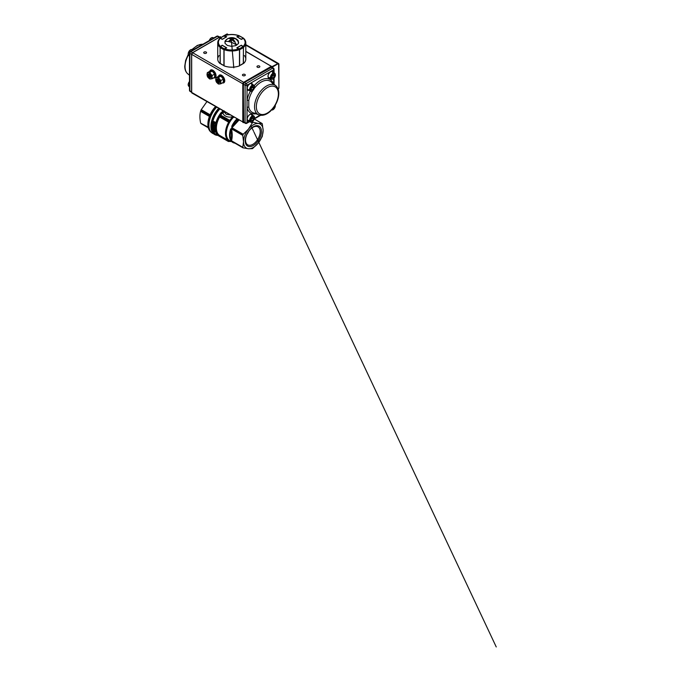 <?xml version="1.0" encoding="UTF-8"?>
<svg xmlns="http://www.w3.org/2000/svg" width="681" height="681" viewBox="0 0 681 681"><rect width="100%" height="100%" fill="white"/><g stroke="black" fill="none" stroke-linecap="round" stroke-linejoin="round"><path stroke-width="1.02" d="M229.352 141.163L229.029 141.265A16.642 9.611 -60 0 1 228.654 141.086L219.588 135.911L219.563 135.391L229.046 140.848A16.242 9.381 120 0 0 229.403 141.027L229.718 141.163A16.267 9.389 120 0 0 231.106 141.478M219.563 135.391L218.882 135.996L219.563 135.391A16.267 9.389 -60 0 1 216.396 128.079A16.267 9.389 -60 0 1 219.631 116.979L228.986 121.814L228.433 122.061L219.333 116.809L218.916 115.779L219.205 116.732M229.446 121.065L228.739 121.167A16.897 9.755 120 0 0 228.603 121.38L228.705 121.644A16.531 9.543 -60 0 1 229.165 120.877L229.42 120.375L220.618 115.293L219.044 115.557L220.746 115.174L229.54 120.256L229.446 121.065A16.259 9.389 120 0 0 228.986 121.814M220.618 115.293L220.746 115.174A16.267 9.389 -60 0 1 221.912 113.557L222.815 112.91C223.989 116.477 228.612 117.864 232.757 116.723L233.14 116.817M214.013 127.892L213.468 127.092L214.123 127.705M214.702 131.765L213.306 130.48L214.685 131.918M213.289 130.641L213.732 130.463L214.243 131.756M214.864 131.756L214.43 130.854L215.017 131.722L214.438 131.961M213.655 129.032L212.872 128.879A17.306 9.994 120 0 0 212.881 128.981L213.766 129.79L213.042 129.816A17.306 9.994 120 0 0 213.059 129.901L214.626 130.36A17.187 9.926 -60 0 1 214.609 130.241L213.536 129.262L214.694 130.233A17.119 9.883 120 0 0 214.719 130.352L214.421 130.437M213.791 129.816L213.051 129.705M214.37 130.148L213.408 129.109L214.464 129.288A17.187 9.926 -60 0 1 214.455 129.177L214.438 129.186A17.204 9.934 120 0 0 214.447 129.296L213.511 129.143L214.506 129.943M214.217 129.067L212.77 127.934A17.306 9.994 120 0 0 212.77 128.011L213.732 128.888M212.983 126.717L213.494 127.926L214.081 128.105L214.115 127.321L213.408 126.904L213.153 127.5L212.872 126.777L213.238 127.381L213.434 126.777L214.234 127.245L214.2 128.147L213.57 127.96L214.217 128.139L213.613 127.951M213.272 127.279L213.008 126.819L213.153 127.5M213.289 127.032L213.894 126.751L214.489 127.781L213.843 126.828L213.281 127.177M212.83 125.483L213.162 126.223L213.281 125.781L214.268 126.274A17.306 9.994 -60 0 1 214.277 126.198L212.812 125.287M212.847 124.683L213.323 124.172L214.379 125.253L213 123.619A17.306 9.994 120 0 0 212.847 124.683L212.847 124.614A17.204 9.934 -60 0 1 213 123.55L213.008 123.542A17.187 9.926 120 0 0 212.957 123.857M212.932 124.81L213.23 124.206L212.991 124.836M213.017 123.576L213 123.619A17.119 9.883 -60 0 1 213.008 123.516L214.302 125.287M214.634 125.21L213.596 124.095L214.387 125.193M214.209 122.503L213.247 122.597L214.26 122.393L213.425 121.541L214.209 122.503L213.144 122.784A17.306 9.994 120 0 0 213.119 122.912L214.626 123.823A17.306 9.994 -60 0 1 214.643 123.729L213.868 122.835L214.915 122.563A17.306 9.994 -60 0 1 214.958 122.401L213.451 121.49A17.306 9.994 120 0 0 213.425 121.593M213.459 121.405L215.205 122.444A17.119 9.883 120 0 0 215.162 122.606L213.877 123.21M213.868 122.835L215.068 122.589L213.962 122.921L214.787 123.755A17.204 9.934 120 0 0 214.77 123.84L213.119 122.852A17.204 9.934 -60 0 1 213.144 122.716L213.17 122.708A17.187 9.926 120 0 0 213.144 122.776L213.085 122.878C213.008 122.852 213.255 123.389 213.085 122.878C213.008 122.852 213.255 123.389 213.085 122.878L213.119 122.912M214.03 122.972L214.89 123.772A17.119 9.883 120 0 0 214.873 123.848L213.272 123.176M213.153 122.682L214.302 122.316M214.302 122.257L213.434 121.507L214.26 122.393L213.289 122.52M212.761 125.193L214.524 126.206A17.119 9.883 120 0 0 214.515 126.283L213.4 125.857M214.626 125.27L213.851 124.878L214.404 125.372M213.323 124.172L213.247 124.785M212.778 127.781L214.541 129.169A17.119 9.883 120 0 0 214.558 129.288L214.302 129.313A17.306 9.994 -60 0 1 214.294 129.194M213.093 129.748L213.885 129.816M212.881 128.718L213.74 128.794M214.481 130.786L215.111 131.705L214.515 131.944M214.489 127.781L213.63 127.977M228.654 141.512L228.484 141.52A17.119 9.883 -60 0 1 228.297 141.427L218.882 135.996A17.119 9.883 -60 0 1 218.712 135.902A17.119 9.883 120 0 1 215.162 128.062A17.119 9.883 120 0 1 218.712 116.128A17.119 9.883 -60 0 1 218.916 115.779L228.339 121.227A17.119 9.883 -60 0 1 228.475 121.005L219.044 115.557A17.119 9.883 -60 0 1 221.24 112.433L222.576 111.531L222.398 110.611M213.408 129.109L214.302 129.313M262.1 123.525L262.1 123.525A15.748 9.091 -60 0 1 262.296 123.814L263.13 130.446L262.296 136.268A15.748 9.091 -60 0 1 262.1 136.787L258.227 143.087L252.753 148.407A15.748 9.091 -60 0 1 252.549 148.526A15.748 9.091 -60 0 1 252.353 148.645L248.42 148.747L243.006 147.811A15.748 9.091 -60 0 1 242.811 147.522L231.583 141.035L230.382 139.656A0.698 0.528 -24.1 0 0 231.038 139.665C231.702 136.821 231.702 133.638 231.038 130.097L231.514 128.896C232.442 133.382 232.442 137.349 231.514 140.797L242.776 147.3L243.517 141.776L242.776 135.391L231.514 128.896L242.811 135.059A15.748 9.091 -60 0 1 243.006 134.549L231.778 128.062L231.863 126.053L232.493 126.36L234.639 124.359L238.299 119.788M234.894 143.146A15.748 9.091 -60 0 1 232.808 142.457A15.748 9.091 -60 0 1 231.863 141.767L231.949 141.418M250.778 122.018L252.353 122.921A15.748 9.091 -60 0 1 252.549 122.801A15.748 9.091 -60 0 1 252.753 122.691L251.544 121.993M252.353 122.921L249.586 121.678M238.912 120.145L231.957 127.764L243.219 134.268L248.42 129.135L252.149 123.159M231.778 141.325L243.219 147.922M253.332 124.81A13.85 7.993 120 0 0 243.534 141.767A13.85 7.993 120 0 0 253.332 147.419A13.85 7.993 120 0 0 263.121 130.463A13.85 7.993 120 0 0 253.332 124.81M251.774 121.933L258.227 123.474L261.955 123.448L254.345 119.056L261.955 123.448M252.872 144.321A10.377 5.993 -60 0 1 247.688 144.832A10.377 5.993 -60 0 1 246.096 136.523A10.377 5.993 -60 0 1 252.872 127.381A10.377 5.993 -60 0 1 258.056 126.87A10.377 5.993 -60 0 1 259.648 135.179A10.377 5.993 -60 0 1 252.872 144.321M253.332 126.734A11.492 6.64 -60 0 1 261.453 131.424A11.492 6.64 -60 0 1 253.332 145.504A11.492 6.64 -60 0 1 245.203 140.805A11.492 6.64 -60 0 1 253.332 126.734M233.285 116.902L233.26 117.438L233.557 117.055M229.744 114.851L226.203 114.314L224.287 111.99L224.16 110.841L221.512 112.637L221.64 113.352A16.438 9.491 120 0 0 220.431 115.021L220.542 115.293M208.258 127.585L200.776 123.27A15.748 9.091 120 0 0 200.946 123.508L208.301 127.756M200.776 123.27L208.148 127.117M200.58 111.335L200.776 110.748L209.595 115.838L209.425 116.442L200.58 111.335C199.678 114.621 199.678 118.417 200.58 122.75M209.629 115.864L209.595 115.838A15.748 9.091 -60 0 1 209.765 115.404L200.946 110.313A15.748 9.091 120 0 0 200.776 110.748M200.946 110.313L201.236 109.667L210.089 114.774M206.888 101.656L201.236 109.667M221.912 113.557L224.287 111.99L222.755 112.654M232.842 116.647L232.757 116.723A16.267 9.389 120 0 0 229.659 120.605L229.395 120.58M213.689 133.851A17.978 10.377 -60 0 1 212.608 133.365A17.978 10.377 -60 0 1 216.558 107.24M248.701 131.297A10.377 5.993 -60 0 1 246.845 134.515M231.489 141.256A15.748 9.091 -60 0 1 229.574 140.584A15.748 9.091 -60 0 1 226.305 133.374C226.535 127.645 228.85 122.333 233.26 117.438L233.941 117.277M230.382 139.656A15.748 9.091 -60 0 1 229.548 135.247A15.748 9.091 -60 0 1 230.382 129.875C230.561 129.007 230.961 128.573 231.583 128.581M222.627 111.795L224.16 110.841M214.907 122.248L213.459 121.439L215.077 122.086M214.873 123.848L214.779 123.84A17.187 9.926 -60 0 1 214.796 123.755L214.03 123.031M213.451 121.439L213.451 121.439A17.187 9.926 120 0 0 213.451 121.49L214.217 122.129M212.889 124.785L213.221 123.389M214.515 126.283L214.43 126.283A17.187 9.926 -60 0 1 214.438 126.198L214.421 126.206A17.204 9.934 120 0 0 214.413 126.283L213.366 125.823M213.153 129.552L213.808 130.054M213.059 129.169L213.766 129.79M221.24 112.433L221.512 112.637A16.948 9.789 120 0 0 219.657 115.225L219.767 115.498M219.214 116.349L218.924 116.442A16.948 9.789 -60 0 0 215.494 128.113A16.948 9.789 -60 0 0 218.848 135.774M219.571 116.63L219.333 116.809A16.438 9.491 120 0 0 216.073 128.028A16.438 9.491 120 0 0 219.265 135.417M228.578 121.746L228.765 122.069A16.267 9.389 120 0 0 225.454 133.306A16.267 9.389 120 0 0 228.68 140.661L228.458 141.035M228.739 121.167L219.503 115.302M219.137 135.502L228.586 141.205L229.046 140.848M209.808 115.429L210.438 114.28M231.778 128.062L232.493 126.36A15.399 8.896 120 0 1 237.473 119.311M231.583 141.035L231.038 139.665A15.399 8.896 120 0 1 230.221 135.349A15.399 8.896 120 0 1 231.038 130.097L230.382 129.875M231.863 141.767A0.698 0.57 -47.4 0 0 232.459 141.742M273.175 108.654L274.392 106.525M249.45 120.171A3.422 1.975 -60 0 1 247.731 120.341A3.422 1.975 -60 0 1 247.288 119.899M252.353 120.673L253.57 119.166L253.57 117.541L252.353 117.43L251.136 118.945L251.136 120.571L252.353 120.673L251.136 119.975M250.548 114.255A3.422 1.975 -60 0 1 251.161 114.408A3.422 1.975 -60 0 1 251.868 115.983M251.136 119.541L252.115 118.324L253.57 119.166M252.115 117.728L252.115 118.324M251.868 85.227A3.422 1.975 120 0 0 251.161 83.652A3.422 1.975 120 0 0 250.548 83.499M252.353 86.674L253.57 86.785L253.57 88.411L252.353 89.918L251.136 89.815L251.136 88.189L252.353 86.674M247.288 89.143A3.422 1.975 120 0 0 247.731 89.586A3.422 1.975 120 0 0 249.45 89.415M253.57 88.411L252.115 86.972M252.115 87.568L251.136 88.785M251.136 89.22L252.353 89.918M271.37 71.471A3.422 1.975 -60 0 1 271.983 71.633A3.422 1.975 -60 0 1 272.689 73.199M273.175 74.655L271.957 76.17L271.957 77.787L273.175 77.898L274.392 76.383L274.392 74.765L273.175 74.655M270.272 77.396A3.422 1.975 -60 0 1 268.561 77.566A3.422 1.975 -60 0 1 268.118 77.115M271.957 77.2L273.175 77.898M271.957 76.766L272.936 75.548L274.392 76.383M272.936 74.953L272.936 75.548M209.705 77.021A1.677 0.97 -120 0 0 208.463 75.012A1.677 0.97 -120 0 0 207.339 75.812A1.677 0.97 -120 0 0 208.59 77.821A1.677 0.97 -120 0 0 209.705 77.021M210.131 77.072A2.052 1.183 -120 0 0 209.195 75.055A2.052 1.183 -120 0 0 207.654 74.544A2.052 1.183 -120 0 0 207.228 75.582A2.052 1.183 -120 0 0 208.165 77.591A2.052 1.183 -120 0 0 209.705 78.102A2.052 1.183 -120 0 0 210.131 77.072M208.905 75.77L208.063 75.344L207.688 75.991L208.982 77.489L208.905 75.77M209.195 76.459L208.148 77.064M208.463 75.54L207.688 75.991M218.141 81.073A1.677 0.97 -120 0 0 216.464 79.966A1.677 0.97 -120 0 0 216.345 81.822A1.677 0.97 -120 0 0 218.014 82.929A1.677 0.97 -120 0 0 218.141 81.073M218.499 80.903A2.052 1.183 -120 0 0 216.371 79.583A2.052 1.183 -120 0 0 216.294 81.822A2.052 1.183 -120 0 0 218.422 83.142A2.052 1.183 -120 0 0 218.499 80.903M217.086 80.409L216.447 80.673L217.401 82.495L218.031 82.222L217.877 81.184L217.086 80.409M218.022 82.129L217.401 82.495M217.75 81.056L216.609 81.711M218.737 82.793A2.052 1.183 -120 0 0 219.614 81.754A2.052 1.183 -120 0 0 218.456 79.439A2.052 1.183 -120 0 0 216.83 79.49M220.899 76.11L218.482 76.323L215.954 77.779L218.38 77.566L220.797 80.579L223.325 79.124L220.899 76.11L218.38 77.566M223.325 79.124L223.325 82.35L220.797 83.806L220.797 80.579M220.797 83.806L218.38 84.018L216.95 82.639M216.047 81.192L215.954 77.779M217.137 82.861A3.422 1.975 -120 0 0 219.376 84.035A3.422 1.975 -120 0 0 220.584 82.316A3.422 1.975 -120 0 0 219.376 79.192A3.422 1.975 -120 0 0 216.95 77.796A3.422 1.975 -120 0 0 215.741 79.524A3.422 1.975 -120 0 0 215.971 80.835M210.02 77.762A2.052 1.183 -120 0 0 210.897 76.723A2.052 1.183 -120 0 0 209.739 74.408A2.052 1.183 -120 0 0 208.114 74.459M213.553 77.923A4.112 2.375 -120 0 0 214.455 77.736A4.112 2.375 -120 0 0 215.307 75.855A4.112 2.375 -120 0 0 213.511 71.718A4.112 2.375 -120 0 0 210.344 70.62A4.112 2.375 -120 0 0 209.731 71.309L207.237 72.748L209.663 72.535L212.08 75.54L214.609 74.084L212.183 71.079L209.663 72.535M209.765 71.292L212.183 71.079M214.609 74.084L214.609 77.319L212.08 78.775L212.08 75.54M212.08 78.775L209.663 78.987L208.233 77.608M207.33 76.161L207.237 72.748M208.42 77.83A3.422 1.975 -120 0 0 210.659 79.005A3.422 1.975 -120 0 0 211.868 77.285A3.422 1.975 -120 0 0 210.659 74.161A3.422 1.975 -120 0 0 208.233 72.765A3.422 1.975 -120 0 0 207.024 74.484A3.422 1.975 -120 0 0 207.254 75.795M228.271 38.451A8.206 7.525 79.7 0 1 230.306 37.744A8.206 8.206 0 0 0 227.667 38.715L228.961 38.332L231.046 39.149L228.62 41.354L229.403 41.745M225.479 40.554A8.206 8.206 0 0 1 227.667 38.715L225.19 40.945L224.994 43.286L227.335 45.423L231.421 46.334L235.643 45.661L238.35 43.661L238.35 40.945L235.728 38.987M238.061 40.554A8.206 8.206 0 0 0 230.306 37.744A8.206 7.525 79.7 0 1 234.162 38.136L231.77 39.541L229.344 38.136L231.77 38.723L234.196 38.136L234.919 38.562L232.493 39.149L234.919 41.354L234.196 41.779L231.77 39.566L229.378 41.737A8.206 3.056 24.9 0 1 236.665 45.184M231.046 39.149L231.046 39.958L228.62 41.354L229.344 41.779M234.919 41.354L232.493 39.958L232.493 39.149M234.196 38.136L234.919 38.562M231.77 38.723L231.77 39.541M236.707 45.159L234.579 41.584M224.006 65.682L220.108 63.29L220.133 47.304L220.601 46.529L220.133 47.398L220.133 63.333A14.037 8.104 0 0 0 221.844 64.533A14.037 8.104 0 0 0 223.921 65.521L223.921 49.585L224.509 48.836M222.083 64.669L223.998 65.538M220.491 46.597L222.117 45.338L220.133 47.398A14.037 8.104 180 0 0 221.844 48.598A14.037 8.104 180 0 0 223.921 49.585L223.998 49.594M224.534 35.889L224.449 35.855A13.356 7.712 0 0 0 220.601 38.085L220.516 38.153A13.356 7.712 0 0 0 220.516 46.461L222.185 45.21L226.73 47.84L224.577 48.802A13.356 7.712 0 0 0 238.963 48.802L236.809 47.84L241.355 45.21L243.023 46.461A13.356 7.712 0 0 0 243.023 38.153L242.938 38.085A13.356 7.712 0 0 0 239.091 35.855L239.005 35.889M220.601 38.085L222.193 39.277L226.526 36.774L223.921 36.144M224.534 35.906L226.611 36.825L224.109 35.812L220.235 38.051L222.185 39.396L226.73 36.774L224.577 35.812L223.998 36.11L224.577 35.812A13.356 7.712 0 0 1 238.963 35.812L236.809 36.774L241.355 39.396L243.466 38.383A14.037 8.104 180 0 1 245.807 42.869A14.037 8.104 180 0 1 243.466 47.355L243.287 63.435M239.031 48.836L239.627 49.585L239.627 65.521A14.037 8.104 0 0 0 241.695 64.533A14.037 8.104 0 0 0 243.406 63.333L243.406 47.398L242.938 46.529L243.406 47.304L243.432 63.29L239.533 65.682M239.542 49.594L239.627 49.585A14.037 8.104 180 0 0 241.695 48.598A14.037 8.104 180 0 0 243.406 47.398L241.457 45.397L243.049 46.597M239.627 36.144L236.945 36.851L239.465 36.153M238.963 48.802L239.542 49.619A14.037 8.104 180 0 1 223.998 49.619L223.998 65.836A14.037 8.104 180 0 0 239.542 65.836L239.542 49.619M223.998 49.619L224.577 48.802M226.645 47.883L222.261 45.329L220.601 46.529A13.356 7.712 0 0 0 224.449 48.76L226.526 47.832L222.185 45.21M220.516 46.461L220.074 47.355A14.037 8.104 180 0 1 217.733 42.869A14.037 8.104 180 0 1 220.074 38.383L220.516 38.153M220.252 63.435L220.133 47.304M239.542 36.11L238.963 35.812L239.542 36.11M243.023 38.153L243.466 38.383M243.466 47.355L243.023 46.461M220.074 63.571A14.037 8.104 180 0 1 217.733 59.085A14.037 8.104 180 0 1 219.103 55.587M244.436 55.587A14.037 8.104 180 0 1 245.807 59.085A14.037 8.104 180 0 1 243.466 63.571M222.27 82.954A4.112 2.375 -120 0 0 223.172 82.767A4.112 2.375 -120 0 0 224.023 80.894A4.112 2.375 -120 0 0 222.227 76.757A4.112 2.375 -120 0 0 219.061 75.651A4.112 2.375 -120 0 0 218.448 76.34M220.61 74.91A4.112 2.375 -120 0 0 220.031 75.097A4.112 2.375 -120 0 0 219.605 75.472M223.598 82.392A4.112 2.375 -120 0 0 224.143 82.214A4.112 2.375 -120 0 0 224.585 81.805M211.893 69.879A4.112 2.375 -120 0 0 211.314 70.058A4.112 2.375 -120 0 0 210.889 70.441M214.881 77.362A4.112 2.375 -120 0 0 215.426 77.183A4.112 2.375 -120 0 0 215.868 76.766M215.341 77.591A4.452 2.571 60 0 1 214.566 77.677M210.455 70.56A4.452 2.571 60 0 1 210.914 69.93M224.058 82.622A4.452 2.571 60 0 1 223.283 82.707M219.171 75.591A4.452 2.571 60 0 1 219.631 74.961M206.156 53.237A1.439 0.834 0 0 0 206.573 52.65A1.439 0.834 0 0 0 205.688 51.884A1.439 0.834 0 0 0 204.121 52.062A1.439 0.834 0 0 0 203.696 52.65A1.439 0.834 0 0 0 204.581 53.416A1.439 0.834 0 0 0 206.156 53.237M259.418 67.215A1.439 0.834 0 0 0 259.844 66.627A1.439 0.834 0 0 0 258.959 65.861A1.439 0.834 0 0 0 257.392 66.04A1.439 0.834 0 0 0 256.967 66.627A1.439 0.834 0 0 0 257.852 67.402A1.439 0.834 0 0 0 259.418 67.215M244.896 75.608A1.439 0.834 0 0 0 245.313 75.021A1.439 0.834 0 0 0 244.428 74.255A1.439 0.834 0 0 0 242.862 74.433A1.439 0.834 0 0 0 242.436 75.021A1.439 0.834 0 0 0 243.33 75.787A1.439 0.834 0 0 0 244.896 75.608M209.893 71.028A4.452 2.571 60 0 1 210.659 70.041A4.452 2.571 60 0 1 214.089 71.241A4.452 2.571 60 0 1 216.03 75.719A4.452 2.571 60 0 1 215.111 77.753A4.452 2.571 60 0 1 213.877 77.923M218.61 76.068A4.452 2.571 60 0 1 219.376 75.08A4.452 2.571 60 0 1 222.806 76.272A4.452 2.571 60 0 1 224.747 80.75A4.452 2.571 60 0 1 223.828 82.784A4.452 2.571 60 0 1 222.593 82.954M252.762 90.607A17.987 10.385 120 0 0 248.795 100.55L248.795 107.249A17.987 10.385 120 0 0 253.102 112.757A17.987 10.385 120 0 0 256.431 113.114M255.852 113.778A19.34 11.168 -60 0 1 247.024 107.555L247.024 100.354A19.34 11.168 -60 0 1 250.412 91.135M248.795 100.55A1.371 0.587 10.3 0 0 247.024 100.354L247.024 85.227A1.371 0.792 -120 0 0 246.054 83.55L272.689 68.168L270.995 67.189L244.36 82.571L246.054 83.55A1.371 0.792 -60 0 0 245.092 85.227L243.398 84.248L243.398 121.712L245.092 122.691L245.092 85.227A1.371 0.792 180 0 0 247.024 85.227L273.66 69.845A1.371 0.792 -120 0 0 272.689 68.168A1.371 0.792 -60 0 1 273.379 68.1A1.371 0.792 -60 0 1 273.66 68.73A1.371 0.792 180 0 1 274.06 69.283A1.371 0.792 180 0 1 273.66 69.845L273.66 72.603M243.398 121.431L243.398 121.712A1.371 0.792 120 0 0 243.679 122.342L245.373 123.321A1.371 0.792 -60 0 0 246.054 123.252A1.371 0.792 -120 0 0 246.743 123.321A1.371 0.792 -120 0 0 247.024 122.691L249.408 121.312L247.024 122.691L247.024 107.555A1.371 0.953 167.1 0 1 248.795 107.249M189.88 74.561L189.88 67.368M213.23 130.02L214.464 130.437M213.179 123.057L214.626 123.925L213.144 122.835M219.742 109.079A17.119 9.883 120 0 0 215.758 134.2L228.288 141.427L228.339 140.465M215.758 134.2A17.119 9.883 120 0 0 217.367 134.829M233.004 117.217A15.927 9.194 120 0 0 226.066 131.629A15.927 9.194 120 0 0 230.527 141.137M230.944 141.376A16.097 9.296 -60 0 1 225.786 133.357A16.097 9.296 -60 0 1 233.013 116.953M217.733 135.332A17.808 10.283 -60 0 1 211.255 126.368A17.808 10.283 -60 0 1 218.899 108.594M218.592 108.415A17.978 10.377 120 0 0 210.931 126.317A17.978 10.377 120 0 0 214.651 134.54A17.978 10.377 120 0 0 217.818 135.383M211.416 132.463A17.808 10.283 -60 0 1 208.08 124.529A17.808 10.283 -60 0 1 215.715 106.755M208.812 128.998A17.468 10.079 -60 0 1 207.901 124.351M207.901 124.146A17.468 10.079 -60 0 1 215.477 106.619L212.378 110.577L209.952 115.089L208.412 119.771L207.875 124.248C207.909 128.266 209.203 131.075 211.765 132.684M228.433 122.061L219.444 116.553M232.604 141.827A15.399 8.896 120 0 0 234.315 142.814M216.898 134.855A17.357 10.019 -60 0 1 211.834 124.649A17.357 10.019 -60 0 1 219.316 108.832M228.586 141.205L228.586 141.316A16.88 9.747 120 0 0 228.765 141.401L231.148 141.503M228.825 121.082L229.54 120.256M231.863 126.053A15.748 9.091 -60 0 1 236.852 118.954M214.396 125.338L213.255 124.155M213.196 122.716L214.558 123.857M212.736 125.313L213.204 126.24M213.281 125.781L214.209 126.317M212.821 126.445L213.562 127.968M213.494 127.926L214.081 128.105M214.251 129.364L213.476 129.143M213.306 130.658L214.387 131.995M214.362 131.986L215.026 132.08M214.694 131.603L214.311 131.135M273.038 109.564A3.422 1.975 -60 0 1 271.651 109.981M271.881 109.735A3.013 1.737 120 0 0 274.12 108.696A3.013 1.737 120 0 0 275.303 105.802A3.013 1.737 120 0 0 275.226 105.197M254.481 117.49A3.422 1.975 120 0 0 253.775 115.923A3.422 1.975 120 0 0 251.136 116.843A3.422 1.975 120 0 0 249.638 120.282A3.422 1.975 120 0 0 250.353 121.856A3.422 1.975 120 0 0 252.208 121.593M254.481 117.822A3.013 1.737 -60 0 1 252.353 121.516A3.013 1.737 -60 0 1 250.225 120.282A3.013 1.737 -60 0 1 252.353 116.596A3.013 1.737 -60 0 1 254.481 117.822M252.208 90.837A3.422 1.975 -60 0 1 250.353 91.101A3.422 1.975 -60 0 1 249.638 89.526A3.422 1.975 -60 0 1 251.136 86.087A3.422 1.975 -60 0 1 253.775 85.168A3.422 1.975 -60 0 1 254.481 86.734M254.481 87.066A3.013 1.737 120 0 0 252.353 85.84A3.013 1.737 120 0 0 250.225 89.526A3.013 1.737 120 0 0 252.353 90.76A3.013 1.737 120 0 0 254.481 87.066M275.303 74.714A3.422 1.975 120 0 0 274.596 73.139A3.422 1.975 120 0 0 271.957 74.059A3.422 1.975 120 0 0 270.468 77.506A3.422 1.975 120 0 0 271.174 79.073A3.422 1.975 120 0 0 273.038 78.809M271.047 77.506A3.013 1.737 -60 0 1 273.175 73.82A3.013 1.737 -60 0 1 275.303 75.046A3.013 1.737 -60 0 1 273.175 78.741A3.013 1.737 -60 0 1 271.047 77.506M189.48 81.669A3.422 1.975 120 0 0 188.237 84.836A3.422 1.975 120 0 0 188.943 86.402A3.422 1.975 120 0 0 189.48 86.555M188.237 84.495A3.013 1.737 -60 0 1 189.48 81.541M189.48 55.799A3.422 1.975 -60 0 1 188.943 55.646A3.422 1.975 -60 0 1 188.237 54.08A3.422 1.975 -60 0 1 189.727 50.632A3.422 1.975 -60 0 1 192.365 49.713A3.422 1.975 -60 0 1 192.774 50.096M190.51 49.977A3.013 1.737 120 0 0 188.237 53.739M213.596 38.076A3.422 1.975 120 0 0 213.196 37.693A3.422 1.975 120 0 0 209.365 40.52M209.254 40.588A3.013 1.737 -60 0 1 211.331 37.949M224.841 41.805A8.206 3.056 24.9 0 1 229.139 41.677M234.4 38.238A8.206 7.525 79.7 0 1 238.699 42.801M226.62 47.891L224.534 48.93M224.075 49.585L224.075 65.521M220.108 47.355L220.133 63.333M226.586 47.908L222.193 45.329M220.499 38.025A14.037 8.104 180 0 1 221.844 37.132A14.037 8.104 180 0 1 222.091 36.995M241.457 64.669A13.697 7.908 180 0 1 239.618 65.563M239.005 48.93L236.928 48.01M239.465 65.521L239.465 49.585M236.877 47.942L241.346 45.329L237.014 47.832L239.091 48.76A13.356 7.712 0 0 0 242.938 46.529L241.278 45.329L236.954 47.908M243.406 63.333L243.406 47.304M241.449 36.995A14.037 8.104 180 0 1 241.695 37.132A14.037 8.104 180 0 1 243.04 38.025M243.313 38.051L239.031 35.846L236.954 36.765L241.346 39.277L242.938 38.085M271.872 66.687L277.916 63.639A1.371 0.792 -60 0 1 278.597 63.571A1.371 0.792 -60 0 1 278.887 64.193L278.887 87.679A1.371 0.792 -60 0 1 278.129 89.211A1.226 0.707 120 0 0 278.887 87.798L278.887 64.312A1.226 0.707 120 0 0 278.018 63.818L272.451 67.027A0.834 0.477 -60 0 1 271.864 66.687L243.875 82.41A1.226 0.707 120 0 0 243.015 83.908L243.015 121.933A1.226 0.707 120 0 0 243.858 122.444L243.764 122.486A1.371 0.792 -60 0 1 243.091 122.554A1.371 0.792 -60 0 1 242.802 121.933L242.802 83.908A1.371 0.792 -60 0 1 243.772 82.231L271.378 66.295L245.807 51.526M221.189 37.319L220.252 36.774L192.646 52.709A1.371 0.792 120 0 0 191.676 54.386L191.676 92.412A1.371 0.792 120 0 0 191.965 93.042A1.371 0.792 120 0 0 192.646 92.974L242.802 121.933L191.676 92.412L191.676 54.267A1.226 0.707 -60 0 1 192.544 52.769L220.15 36.834L220.738 37.055M243.875 82.41L192.646 52.709M227.76 34.68A1.371 0.792 120 0 0 227.471 34.05A1.371 0.792 120 0 0 226.79 34.118L226.688 34.178A1.226 0.707 -60 0 1 226.799 34.118M243.015 83.908L191.676 54.386M278.018 63.818L245.807 45.099M227.939 34.782L226.79 34.118M272.451 67.027L271.864 66.687M271.481 66.474L245.807 51.296M243.772 122.486L191.965 93.042L191.633 92.352L191.633 54.327L192.578 52.701L220.176 36.765L221.376 37.191M268.348 77.677A3.626 2.094 120 0 0 269.157 77.915M272.587 71.982A3.626 2.094 120 0 0 271.974 71.394M247.526 120.452A3.626 2.094 120 0 0 248.335 120.69M251.757 114.757A3.626 2.094 120 0 0 251.153 114.178M243.398 83.967A1.021 0.596 -60 0 1 244.121 82.707L244.36 82.571A1.371 0.792 120 0 0 243.398 84.248L243.398 84.248M248.616 120.852A3.763 2.171 -60 0 1 247.816 120.767M249.152 121.167A3.907 2.256 -60 0 1 247.169 119.252A3.907 2.256 -60 0 1 249.535 114.731A3.907 2.256 -60 0 1 252.583 115.234M252.328 115.089A3.763 2.171 120 0 0 251.715 114.34A3.763 2.171 120 0 0 248.812 115.344A3.763 2.171 120 0 0 247.169 119.141M248.616 90.096A3.763 2.171 -60 0 1 247.816 90.011M247.526 89.696A3.626 2.094 120 0 0 248.335 89.935M249.152 90.411A3.907 2.256 -60 0 1 247.169 88.496A3.907 2.256 -60 0 1 249.535 83.976A3.907 2.256 -60 0 1 252.583 84.478M252.328 84.333A3.763 2.171 120 0 0 251.715 83.584A3.763 2.171 120 0 0 248.812 84.589A3.763 2.171 120 0 0 247.169 88.385M269.438 78.077A3.763 2.171 -60 0 1 268.637 77.992M269.982 78.383A3.907 2.256 -60 0 1 267.991 76.476A3.907 2.256 -60 0 1 270.366 71.948A3.907 2.256 -60 0 1 273.404 72.458M273.158 72.314A3.763 2.171 120 0 0 272.545 71.565A3.763 2.171 120 0 0 269.642 72.569A3.763 2.171 120 0 0 267.991 76.357M247.169 119.252A3.763 2.171 120 0 0 247.952 120.86A3.763 2.171 120 0 0 248.905 121.022M267.999 76.468A3.763 2.171 120 0 0 268.774 78.085A3.763 2.171 120 0 0 269.727 78.238M247.169 88.496A3.763 2.171 120 0 0 247.952 90.105A3.763 2.171 120 0 0 248.905 90.267M278.512 92.922A16.94 9.781 120 0 0 275.788 85.712A16.94 9.781 120 0 0 262.491 89.151A16.94 9.781 120 0 0 254.549 106.755A16.94 9.781 120 0 0 258.925 114.919A16.94 9.781 120 0 0 268.799 112.11M272.979 84.461A17.987 10.385 120 0 0 271.004 81.754A17.987 10.385 120 0 0 254.336 88.326M278.384 93.961A15.586 8.998 120 0 0 267.361 87.594A15.586 8.998 120 0 0 256.345 106.687A15.586 8.998 120 0 0 267.361 113.046A15.586 8.998 120 0 0 278.384 93.961M254.26 85.627A19.34 11.168 -60 0 1 273.26 83.627M273.66 83.95L273.66 78.519M278.291 95.663A16.94 9.781 120 0 0 278.478 93.901M254.532 118.358L259.972 115.217L254.532 118.358M249.816 121.541L246.743 123.321A1.371 1.371 0 0 1 245.373 123.321A1.371 0.792 -60 0 1 245.092 122.691L244.36 122.274A1.371 0.792 120 0 1 243.679 122.342L243.296 84.103L244.19 82.554L271.685 67.121A1.371 0.792 120 0 0 270.995 67.189L270.995 67.189M251.757 84.001A3.626 2.094 120 0 0 251.153 83.422M251.57 83.508A3.763 2.171 -60 0 1 252.038 84.163M272.391 71.488A3.763 2.171 -60 0 1 272.86 72.143M251.57 114.263A3.763 2.171 -60 0 1 252.038 114.919M271.966 67.751A1.371 0.792 120 0 0 271.685 67.121L273.379 68.1A1.371 1.371 0 0 1 274.06 69.283L274.06 72.833M247.024 122.691A1.371 0.792 180 0 1 245.092 122.691M202.887 44.256A16.94 9.781 120 0 0 192.323 49.687M188.39 55.076A16.94 9.781 120 0 0 185.036 66.619A16.94 9.781 120 0 0 187.752 73.829A16.94 9.781 120 0 0 189.48 74.808M194.74 47.432A15.586 8.998 120 0 0 192.212 49.636M188.296 54.88A15.586 8.998 120 0 0 185.249 63.878M216.515 36.851A1.371 0.792 60 0 1 216.796 36.229A1.371 0.792 60 0 1 217.486 36.297L219.18 37.276L192.544 52.65L190.85 51.671L217.486 36.297A1.371 0.792 -60 0 1 218.167 36.229A1.371 0.792 -60 0 1 218.456 36.851M189.88 53.348L191.574 54.327L191.574 91.79L189.88 90.82L189.88 53.348A1.371 0.792 -60 0 1 190.85 51.671A1.371 0.792 60 0 0 190.161 51.603A1.371 1.371 0 0 0 189.48 52.795A1.371 0.792 0 0 0 189.88 53.348M191.633 92.293L190.161 91.441A1.371 0.792 -60 0 0 190.85 91.373L191.574 91.79A1.371 0.792 120 0 0 191.633 92.156M190.161 91.441A1.371 0.792 -60 0 1 189.88 90.82A1.371 0.792 0 0 1 189.48 90.258A1.371 1.371 0 0 0 190.161 91.441M219.52 37.149A1.371 0.792 120 0 0 219.18 37.276L219.418 37.693M192.783 53.075L192.544 52.65A1.371 0.792 120 0 0 191.574 54.327L192.059 54.327M189.88 89.696A1.371 0.792 0 0 0 189.48 90.258L189.48 52.795A1.371 0.792 0 0 1 189.88 52.233A1.371 0.792 60 0 1 190.161 51.603L216.796 36.229A1.371 1.371 0 0 1 218.167 36.229L219.64 37.08M214.294 122.214L213.451 121.524M214.481 122.81L213.962 122.921L214.481 122.81M229.574 140.584L234.971 143.189M212.608 133.365L217.869 135.417M213.562 129.126L214.404 129.381M212.83 128.13L213.63 128.769M231.412 40.588L233.787 67.811M258.806 142.338L496.245 646.95L253.962 132.088M253.553 131.22L251.612 127.092M208.318 127.815L201.082 123.636M254.353 119.03L262.032 123.465M231.846 141.376L243.091 147.879M271.174 109.828C272.698 110.279 272.519 109.82 273.192 109.615L274.188 108.739L275.354 104.985M247.731 120.341L250.353 121.856C251.876 122.299 251.698 121.848 252.37 121.644L253.366 120.758L254.6 117.66L253.775 115.923L251.161 114.408M251.161 83.652L253.775 85.168L254.6 86.904L253.366 90.003L252.37 90.888C251.698 91.092 251.876 91.552 250.353 91.101L247.731 89.586M271.983 71.633L274.596 73.139L275.43 74.876C275.447 77.106 273.03 80.069 271.174 79.073L268.561 77.566M189.48 86.708L188.118 84.665L189.48 81.414M192.902 50.019L192.365 49.713C190.842 49.262 191.02 49.722 190.348 49.926L189.352 50.803L188.118 53.91L189.48 55.953M208.42 74.11L207.654 74.544M210.472 77.668L209.705 78.102M217.137 79.141L216.371 79.583M219.188 82.699L218.422 83.142M213.723 38L212.319 37.498L211.17 37.906L209.144 40.647M220.167 38.102C218.575 39.507 217.767 41.09 217.733 42.869L217.733 59.085M243.372 38.102C244.964 39.507 245.773 41.09 245.807 42.869L245.807 59.085M224.202 35.778C229.25 34.041 234.29 34.041 239.337 35.778M219.061 75.651L220.031 75.097M223.172 82.767L224.143 82.214M210.344 70.62L211.314 70.058M214.455 77.736L215.426 77.183M277.984 89.364L278.929 87.738L278.597 63.571L245.807 44.64M228.578 34.688L226.713 34.11L222.619 36.476M247.952 120.86L247.212 119.192C247.058 116.587 250.353 113.259 251.715 114.34M247.952 90.105L247.212 88.436C247.058 85.832 250.353 82.503 251.715 83.584M268.774 78.085L268.033 76.417C267.888 73.812 271.183 70.475 272.545 71.565M253.102 112.757L258.925 114.919C262.687 116.034 266.577 114.74 270.595 111.037L275.396 104.917C277.601 101.018 278.733 97.179 278.784 93.399C278.793 90.045 277.788 87.491 275.788 85.712L271.004 81.754M274.06 84.282L274.06 78.128M254.396 118.894L260.602 115.31M202.938 44.231L197.371 45.38L191.906 49.543M188.186 54.557L185.641 60.43L184.755 66.142C184.747 69.496 185.751 72.058 187.752 73.829L189.48 75.259"/></g></svg>
